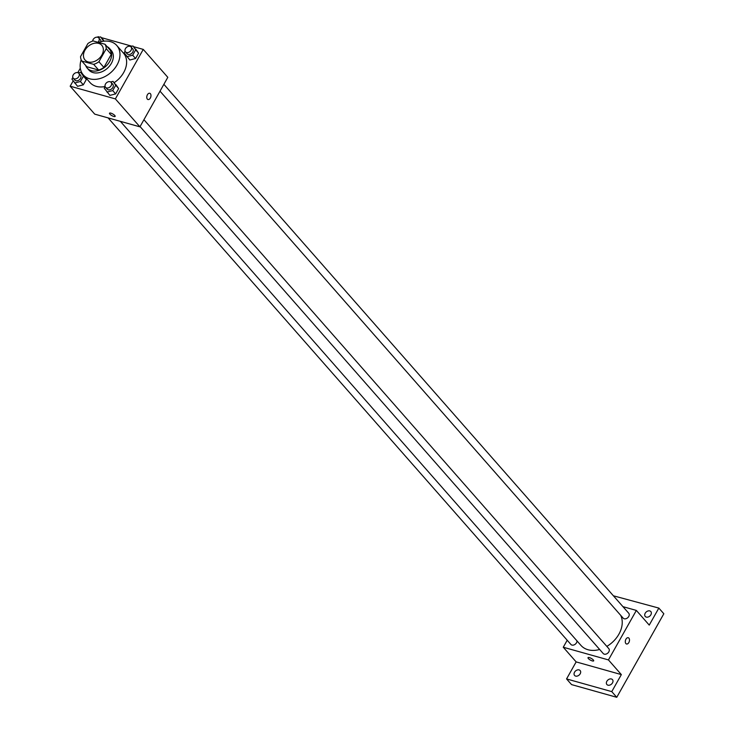 <?xml version="1.0" encoding="UTF-8"?>
<svg xmlns="http://www.w3.org/2000/svg" width="734" height="734" viewBox="0 0 734 734"><rect width="100%" height="100%" fill="white"/><g stroke="black" fill="none" stroke-linecap="round" stroke-linejoin="round"><path stroke-width="1.1" d="M98.631 43.37A11.138 8.175 138.7 0 1 101.769 45.297A11.138 8.175 138.7 0 1 98.796 58.793A11.138 8.175 138.7 0 1 85.034 60.005A11.138 8.175 138.7 0 1 86.291 48.279A11.138 8.175 138.7 0 1 98.631 43.37M87.887 43.563L80.556 56.582A14.377 10.551 138.7 0 0 81.786 61.032L93.677 64.372A14.377 10.551 138.7 0 0 98.916 61.739L106.246 48.719A14.377 10.551 138.7 0 0 105.017 44.269L93.126 40.92A14.377 10.551 138.7 0 0 87.887 43.563M98.916 61.739L103.907 67.418L111.247 54.399L106.246 48.719M111.247 54.399A14.377 10.551 138.7 0 0 110.008 49.949L105.017 44.269M103.907 67.418A14.377 10.551 138.7 0 1 98.677 70.06L93.677 64.372M81.786 61.032L86.786 66.721L98.677 70.06M85.667 65.445A14.854 10.909 -41.3 0 0 87.236 68.134A14.854 10.909 -41.3 0 0 109.696 61.509A14.854 10.909 -41.3 0 0 109.55 48.527A14.854 10.909 -41.3 0 0 107.081 46.618M109.55 48.527L111.219 50.417A14.854 10.909 138.7 0 1 111.357 63.399A14.854 10.909 138.7 0 1 88.906 70.033L87.236 68.134M98.494 42.434A22.277 16.359 138.7 0 1 110.522 41.664A22.277 16.359 138.7 0 1 116.798 45.517A22.277 16.359 138.7 0 1 110.862 72.51A22.277 16.359 138.7 0 1 83.327 74.932A22.277 16.359 138.7 0 1 81.18 59.803M116.798 45.517L123.45 53.096A22.277 16.359 138.7 0 1 114.146 82.658M105.109 86.502A22.277 16.359 138.7 0 1 89.979 82.511L83.327 74.932M105.145 86.612L104.246 88.208L109.88 95.392L115.633 93.906L118.651 88.548L113.008 81.364L110.632 81.979M72.831 77.529L71.932 79.134L77.565 86.318L83.318 84.832L86.337 79.465L80.694 72.281L78.318 72.895M73.171 80.887L70.17 86.199L115.366 98.897L143.258 49.398L133.57 46.673M131.964 46.224L101.255 37.599M99.65 37.15L98.062 36.7L97.741 37.278M80.309 68.216L77.795 72.666M125.092 51.215L124.184 52.82L129.826 60.005L135.57 58.509L138.588 53.151L132.955 45.967L130.579 46.581M103.549 40.205L100.641 36.893L98.264 37.507M70.17 86.199L94.723 114.137L139.919 126.835L167.811 77.327L143.258 49.398M139.919 126.835L115.366 98.897M149.745 93.273A3.248 1.991 -74.3 0 1 150.397 93.695A3.248 1.991 -74.3 0 1 150.589 97.521A3.248 1.991 -74.3 0 1 147.993 99.53A3.248 1.991 -74.3 0 1 146.956 95.86A3.248 1.991 -74.3 0 1 149.754 93.273A3.248 1.991 -74.3 0 1 150.397 93.695A3.248 1.991 -74.3 0 1 150.589 97.521A3.248 1.991 -74.3 0 1 147.993 99.53M110.871 113.146A3.248 0.945 29.4 0 1 113.944 114.733A3.248 0.945 29.4 0 1 115.155 116.394A3.248 0.945 29.4 0 1 111.862 115.633A3.248 0.945 29.4 0 1 109.494 113.21A3.248 0.945 29.4 0 1 110.871 113.146M115.155 116.394A3.248 0.945 29.4 0 1 111.862 115.623A3.248 0.945 29.4 0 1 109.494 113.21M620.698 615.34A25.103 18.433 138.7 0 1 606.825 646.397M599.66 649.48A25.103 18.433 138.7 0 1 580.952 645.397L120.348 121.339M143.928 119.715L608.78 648.608A3.716 2.725 138.7 0 1 607.789 653.113A3.716 2.725 138.7 0 1 603.201 653.517L140.066 126.569M163.875 84.318L628.717 613.22A3.716 2.725 138.7 0 1 627.735 617.716A3.716 2.725 138.7 0 1 623.138 618.12L160.012 91.172M576.988 640.892A3.716 2.725 138.7 0 1 574.685 644.599A3.716 2.725 138.7 0 1 570.887 644.434L108.109 117.899M567.199 640.241L563.262 647.232L608.449 659.921L636.35 610.422L622.964 606.66M563.262 647.232L576.153 661.903L566.565 678.922L571.566 684.602L616.762 697.3L611.761 691.621L621.349 674.601L608.449 659.921M616.762 697.3L663.83 613.762L658.838 608.082L613.413 595.797M636.35 610.422L649.241 625.102L658.838 608.082M628.267 637.727A3.248 1.991 -74.3 0 1 628.919 638.149A3.248 1.991 -74.3 0 1 629.111 641.975A3.248 1.991 -74.3 0 1 626.515 643.984A3.248 1.991 -74.3 0 1 625.478 640.314A3.248 1.991 -74.3 0 1 628.276 637.727A3.248 1.991 -74.3 0 1 628.919 638.149A3.248 1.991 -74.3 0 1 629.111 641.975A3.248 1.991 -74.3 0 1 626.515 643.984M576.153 661.903L621.349 674.601M589.393 657.6A3.248 0.945 29.4 0 1 592.466 659.187A3.248 0.945 29.4 0 1 593.678 660.857A3.248 0.945 29.4 0 1 590.384 660.086A3.248 0.945 29.4 0 1 588.017 657.664A3.248 0.945 29.4 0 1 589.393 657.6M593.678 660.848A3.248 0.945 29.4 0 1 590.384 660.086A3.248 0.945 29.4 0 1 588.017 657.664M606.862 681.28A3.716 2.725 138.7 0 1 612.468 679.62A3.716 2.725 138.7 0 1 611.486 684.125A3.716 2.725 138.7 0 1 606.89 684.528A3.716 2.725 138.7 0 1 606.862 681.28M574.538 672.206A3.716 2.725 138.7 0 1 580.154 670.546A3.716 2.725 138.7 0 1 579.172 675.041A3.716 2.725 138.7 0 1 574.575 675.445A3.716 2.725 138.7 0 1 574.538 672.206M566.565 678.922L611.761 691.621M645.214 613.211A3.716 2.725 138.7 0 1 650.829 611.56A3.716 2.725 138.7 0 1 649.838 616.055A3.716 2.725 138.7 0 1 645.25 616.459A3.716 2.725 138.7 0 1 645.214 613.211M103.072 41.278L103.366 40.765L100.641 36.893M92.64 41.076A3.716 2.725 138.7 0 1 97.695 37.26A3.716 2.725 138.7 0 1 98.741 37.902L100.411 39.801A3.716 2.725 138.7 0 1 100.907 41.7M98.741 37.902A3.716 2.725 138.7 0 1 97.906 42.269M74.657 83.006L80.401 81.511L83.419 76.153L80.694 72.281M78.804 73.299L80.465 75.189A3.716 2.725 138.7 0 1 79.474 79.694A3.716 2.725 138.7 0 1 74.886 80.098L73.226 78.199A3.716 2.725 138.7 0 1 73.639 74.29A3.716 2.725 138.7 0 1 77.758 72.657A3.716 2.725 138.7 0 1 78.804 73.299A3.716 2.725 138.7 0 1 77.813 77.795A3.716 2.725 138.7 0 1 73.226 78.199M77.565 86.318L83.318 84.832L80.401 81.511M83.318 84.832L86.337 79.465L83.419 76.153M86.337 79.465L83.612 75.602M126.918 56.683L132.661 55.197L135.68 49.839L132.955 45.967M131.056 46.985L132.726 48.875A3.716 2.725 138.7 0 1 131.735 53.38A3.716 2.725 138.7 0 1 127.147 53.784L125.477 51.885A3.716 2.725 138.7 0 1 125.899 47.976A3.716 2.725 138.7 0 1 130.01 46.343A3.716 2.725 138.7 0 1 131.056 46.985A3.716 2.725 138.7 0 1 130.065 51.481A3.716 2.725 138.7 0 1 125.477 51.885M129.826 60.005L135.57 58.509L132.661 55.197M135.57 58.509L138.588 53.151L135.68 49.839M138.588 53.151L135.863 49.288M106.971 92.08L112.715 90.594L115.733 85.236L113.008 81.364M111.118 82.373L112.779 84.272A3.716 2.725 138.7 0 1 111.788 88.768A3.716 2.725 138.7 0 1 107.201 89.172L105.54 87.282A3.716 2.725 138.7 0 1 105.953 83.373A3.716 2.725 138.7 0 1 110.072 81.731A3.716 2.725 138.7 0 1 111.118 82.373A3.716 2.725 138.7 0 1 110.128 86.878A3.716 2.725 138.7 0 1 105.54 87.282M109.88 95.392L115.633 93.906L112.715 90.594M115.633 93.906L118.651 88.548L115.733 85.236M118.651 88.548L115.926 84.676"/></g></svg>
